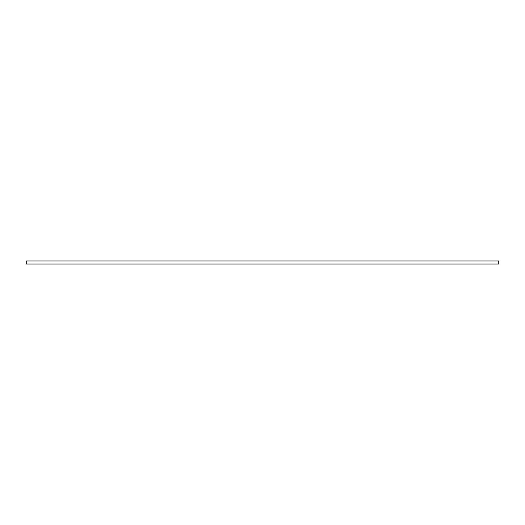 <?xml version="1.0" encoding="UTF-8"?>
<svg xmlns="http://www.w3.org/2000/svg" width="525" height="525" viewBox="0 0 525 525"><rect width="100%" height="100%" fill="white"/><g stroke="black" fill="none" stroke-linecap="round" stroke-linejoin="round"><path stroke-width="0.79" d="M498.75 260.945L26.25 260.945L26.25 264.055L498.75 264.055L498.75 260.945"/></g></svg>
